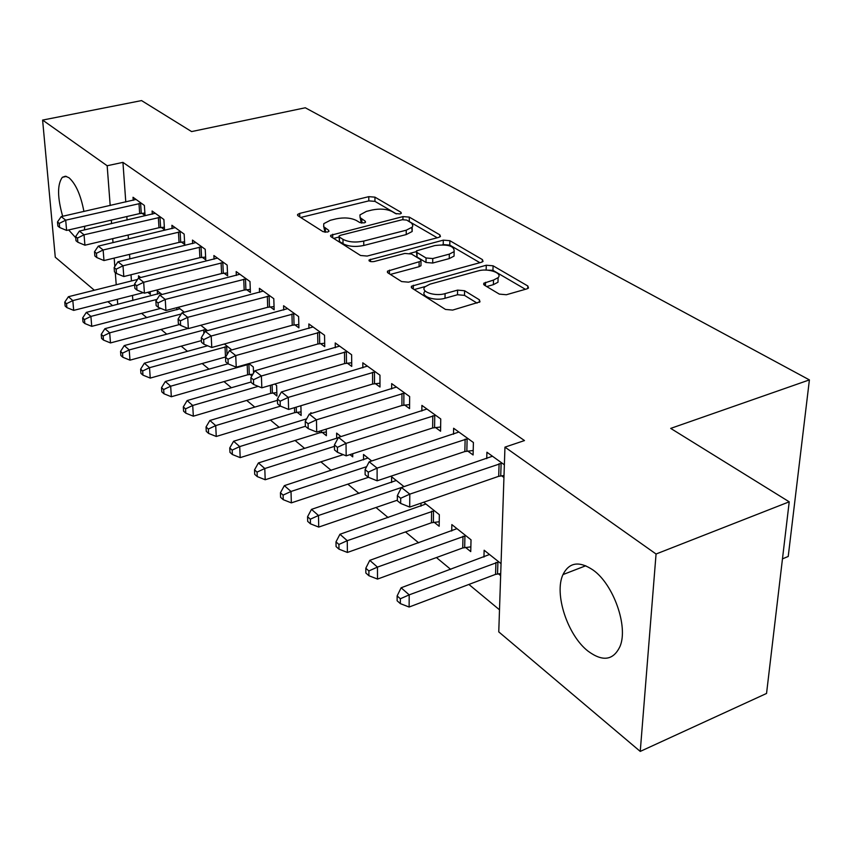 <?xml version="1.0" encoding="UTF-8"?>
<svg xmlns="http://www.w3.org/2000/svg" width="852" height="852" viewBox="0 0 852 852"><rect width="100%" height="100%" fill="white"/><g stroke="black" fill="none" stroke-linecap="round" stroke-linejoin="round"><path stroke-width="1.28" d="M400.025 213.937L401.324 213.277L400.93 212.255L374.944 197.153L368.799 196.663L299.68 213.394L297.593 214.47L298.051 215.801L323.057 231.68L327.541 232.053L328.978 231.307L328.638 230.296L323.653 226.664L323.792 223.661L330.32 220.285L336.189 218.836C344.208 217.26 350.939 217.803 356.392 220.487L359.757 222.532L364.198 222.894L365.561 222.191L365.199 221.169L360.077 217.59L359.959 214.906L366.392 211.392L372.132 209.986C379.992 208.431 386.68 208.964 392.197 211.584L395.605 213.586L400.025 213.937M588.104 651.194C567.517 635.379 553.875 593.61 563.002 574.567C569.189 562.245 579.222 560.744 593.088 570.052C613.451 584.259 628.446 626.497 620.043 646.348C613.451 660.375 602.801 661.993 588.104 651.194M75.743 237.761L68.661 229.955M62.675 216.28C57.329 197.387 57.212 184.383 62.356 177.301L65.402 176.215L68.991 177.738C75.828 183.883 80.812 195.129 83.922 211.477M499.304 294.11L506.376 294.739L526.824 288.892L528.485 288.019L527.814 285.984L493.084 265.803L486.268 265.228L411.388 286.251L411.931 288.125L445.5 309.446L452.657 310.085L479.995 301.842L479.378 299.787L464.596 290.734L457.588 290.117L445.085 293.62C435.063 296.72 420.025 291.65 424.86 286.879L429.94 284.174L478.047 270.936C487.823 267.933 503.042 272.959 498.122 277.656L493.5 280.074L483.776 283.226L484.405 285.175L499.304 294.11M504.959 447.14L656.061 554.013L640.246 751.411L498.761 631.886L504.959 447.14L524.481 440.569L122.933 162.37L107.16 165.746L110.185 205.534M94.348 290.234L55.273 257.219L42.6 120.079L141.56 100.589L191.594 131.581L305.293 107.778L809.4 379.896L670.705 428.396L789.218 501.817L656.061 554.013M42.6 120.079L107.16 165.746M438.631 237.42L440.441 236.494L439.856 234.864L409.29 217.111L402.953 216.6L330.619 235.312L331.108 236.792L360.556 255.493L367.18 256.058L438.631 237.42M449.867 240.69L482.413 259.604L483.041 261.415L481.295 262.32L408.502 282.172L401.622 281.575L387.99 272.917L387.458 271.17L421.005 261.202L420.441 259.477L411.473 254.013L404.828 253.449L374.113 261.532C370.641 261.958 368.959 261.436 369.076 259.977L443.296 240.147L449.867 240.69L449.792 245.11L479.9 262.704M782.477 558.837L788.217 556.473L809.4 379.896M467.727 451.049L473.094 454.968L473.403 442.497L453.615 428.247L453.509 434.254M465.533 547.421L470.741 551.606L471.028 539.827L451.837 524.587L451.72 531.02M404.689 405.041L409.567 408.609L409.642 396.553L391.664 383.613L391.664 388.938M404.029 486.63L391.611 476.779L391.611 482.488M347.296 363.154L351.748 366.403L351.62 354.762L335.219 342.951L335.294 347.701M349.938 454.627L352.728 456.864L352.696 453.743M340.981 436.586L336.615 433.114L336.7 438.216M294.824 324.857L298.903 327.839L298.615 316.571L283.588 305.751L283.716 310.022M297.156 412.251L301.15 415.457L300.894 405.722M246.665 289.712L250.413 292.449L249.987 281.543L236.174 271.586L236.345 275.452M250.041 374.422L251.883 375.902M249.008 363.57L253.31 366.978L253.545 373.059M202.307 257.336L205.769 259.86L205.225 249.295L192.477 240.104L192.669 243.619M200.763 325.262L207.547 330.651M161.316 227.42L164.511 229.752L163.882 219.507L152.093 211.008L152.295 214.203M162.008 294.494L157.258 290.724L157.482 294.185M122.933 162.37L125.787 202.009M126.831 216.546L127.076 220.05M128.151 234.992L128.439 238.986M129.547 254.375L129.866 258.891M131.006 274.749L131.453 280.968M132.497 295.431L132.859 300.49M141.613 313.366L146.832 317.69M161.028 329.447L166.747 334.176M181.199 346.157L187.44 351.322M202.18 363.527L208.974 369.161M223.991 381.6L231.403 387.735M246.718 400.419L254.769 407.086M270.393 420.025L279.147 427.278M295.08 440.484L304.59 448.365M320.863 461.837L331.194 470.389M347.808 484.149L359.012 493.436M375.988 507.494L388.139 517.558M405.499 531.936L418.673 542.852M436.426 557.559L450.719 569.392M468.888 584.44L499.506 609.808M147.769 292.321L150.314 294.366L150.144 291.725M140.644 277.539L138.493 275.824L138.652 278.04M141.965 213.298L145.053 215.545L144.371 205.449L133.018 197.27L133.231 200.326M176.811 307.668L176.939 309.798M178.153 307.316L184.288 312.183M181.412 242.085L184.735 244.513L184.149 234.108L171.902 225.279L172.093 228.624M224.364 343.995L230.945 349.224L230.988 350.172M224.033 273.194L227.633 275.824L227.154 265.089L213.895 255.536L214.076 259.21M273.119 392.953L276.943 396.02L276.602 385.466L274.791 384.028M270.233 306.912L274.152 309.766L273.79 298.69L259.391 288.317L259.54 292.364M322.226 432.379L326.391 435.713L326.263 429.099M311.736 413.358L310.873 412.677L310.895 413.614M320.48 343.59L324.74 346.7L324.537 335.241L308.85 323.941L308.946 328.446M371.706 460.975L363.506 454.467L363.548 459.856M375.338 383.624L379.992 387.021L379.96 375.178L362.803 362.814L362.845 367.84M434.19 522.265L439.163 526.259L439.334 514.672L423.678 502.233M420.995 503.159L420.973 506.184M435.447 427.491L440.569 431.229L440.75 418.971L421.9 405.392L421.846 411.047M498.399 573.811L500.646 575.622M501.051 563.662L484.138 550.232L483.947 557.08M504.373 464.809L486.918 452.231L486.737 458.653M501.626 475.789L503.947 477.482M789.218 501.817L766.544 693.453L640.246 751.411M112.613 305.666L107.906 301.683M84.817 226.227L84.38 229.933M111.303 220.125L111.569 223.639M112.709 238.645L113.018 242.65M114.189 258.092L114.828 266.527M115.286 272.523L116.223 284.77M117.331 299.286L117.714 304.356M360.215 217.771L361.205 223M323.845 226.93L324.91 232.223M396.404 213.905L374.965 201.37L368.82 200.88L300.671 217.462M339.075 237.026L333.643 238.4M437.257 237.783L408.332 221.019M406.723 220.082L402.272 219.72L340.48 235.29L339.053 236.036L339.405 237.08L342.973 239.337C348.564 242.17 355.486 242.745 363.74 241.073L406.244 230.2L412.198 227.143L412.869 225.705L411.74 223.203L406.723 220.082M339.064 236.792L339.458 241.478L339.405 237.08M411.772 227.601L412.176 231.499L406.223 234.566L363.772 245.482C355.529 247.165 348.606 246.59 343.026 243.736L339.458 241.478M390.354 274.419L419.077 266.708L420.963 265.707L420.973 264.45M409.769 253.385L416.277 251.67M442.539 244.748L443.232 244.567L443.296 240.147M449.323 254.12L454.137 251.628C454.574 246.036 448.141 244.013 434.839 245.557L416.49 250.871L417.054 252.543L426.043 257.975L432.752 258.55L449.323 254.12L449.249 258.593L454.063 256.09L454.116 252.831M416.49 252.064L417.022 257.006L417.054 252.543M449.249 258.593L432.699 263.044L426 262.469L417.022 257.006M449.792 245.11L443.232 244.567M498.09 278.551L497.983 282.236L493.361 284.664L486.684 286.549M424.818 290.649L424.807 291.49C419.993 296.294 434.999 301.384 445.01 298.264L445.085 293.62M477.067 303.11L464.5 295.367L457.503 294.749L445.01 298.264M525.396 289.297L492.957 270.34L485.033 270.063M425.148 286.57L414.232 289.573M137.555 279.435L68.405 296.72L72.825 300.586L73.687 310.384L143.264 292.694M66.531 303.685L64.773 302.13L65.135 306.038L66.893 307.604L66.531 303.685L72.825 300.586L134.648 285.047M64.773 302.13L68.405 296.72M73.687 310.384L66.893 307.604M141.283 203.223L65.7 220.178L61.216 216.61L136.054 199.453M144.883 213.075L139.675 213.586L66.605 230.423L65.7 220.178L59.278 223.405L57.489 221.967L57.861 226.057L59.64 227.505L59.278 223.405M59.64 227.505L66.605 230.423M61.216 216.61L57.489 221.967M160.357 293.184L86.318 312.396L90.898 316.401L91.739 326.348L160.783 308.371M84.486 319.543L82.655 317.934L83.006 321.907L84.827 323.526L84.486 319.543L90.898 316.401L157.013 299.393M82.655 317.934L86.318 312.396M91.739 326.348L84.827 323.526M179.942 308.733L104.924 328.67L109.684 332.834L110.483 342.93L179.538 324.516M103.135 336.029L101.228 334.346L101.558 338.382L103.454 340.065L103.135 336.029L109.684 332.834L181.274 313.962M101.228 334.346L104.924 328.67M110.483 342.93L103.454 340.065M160.677 217.196L84.05 234.801L79.396 231.084L155.245 213.277M164.361 227.186L158.983 227.718L84.923 245.206L84.05 234.801L77.489 238.07L75.636 236.579L75.998 240.733L77.851 242.234L77.489 238.07M77.851 242.234L84.923 245.206M79.396 231.084L75.636 236.579M180.816 231.701L103.135 249.987L98.299 246.132L175.171 227.644M184.586 241.84L179.048 242.394L103.976 260.563L103.135 249.987L96.436 253.321L94.508 251.766L94.849 255.983L96.777 257.549L96.436 253.321M96.777 257.549L103.976 260.563M98.299 246.132L94.508 251.766M188.026 328.457L124.264 345.582L129.216 349.916L129.973 360.162L201.434 340.619M122.518 353.165L120.537 351.418L120.856 355.508L122.826 357.254L122.518 353.165L129.216 349.916L206.035 329.447M120.537 351.418L124.264 345.582M129.973 360.162L122.826 357.254M207.622 345.763L144.371 363.186L149.526 367.691L150.24 378.086L225.705 356.935M142.678 370.982L140.623 369.172L140.921 373.325L142.966 375.146L142.678 370.982L149.526 367.691L227.409 346.413M140.623 369.172L144.371 363.186M150.24 378.086L142.966 375.146M201.754 246.792L122.997 265.803L117.959 261.788L195.885 242.564M205.62 257.07L199.9 257.655L123.796 276.538L122.997 265.803L116.138 269.189L114.136 267.571L114.466 271.863L116.468 273.481L116.138 269.189M116.468 273.481L123.796 276.538M117.959 261.788L114.136 267.571M223.543 262.491L143.679 282.268L138.429 278.093L217.441 258.092M227.505 272.917L221.595 273.535L144.425 293.173L143.679 282.268L136.671 285.708L134.573 284.025L134.882 288.381L136.97 290.074L136.671 285.708M136.97 290.074L144.425 293.173M138.429 278.093L134.573 284.025M228.048 363.772L165.309 381.504L170.677 386.201L171.337 396.744L247.623 374.805L252.895 374.177M163.669 389.545L161.529 387.649L161.805 391.867L163.946 393.762L163.669 389.545L170.677 386.201L249.625 364.06M161.529 387.649L165.309 381.504M171.337 396.744L163.946 393.762M246.228 278.828L165.235 299.435L159.761 295.069L239.87 274.248M250.296 289.414L244.183 290.063L165.927 310.511L165.235 299.435L158.057 302.929L155.873 301.171L156.161 305.602L158.344 307.359L158.057 302.929M158.344 307.359L165.927 310.511M159.761 295.069L155.873 301.171M251.042 382.026L187.12 400.578L192.722 405.477L193.329 416.191L270.659 393.347L276.836 392.612M185.544 408.885L183.318 406.915L183.574 411.186L185.8 413.167L185.544 408.885L192.722 405.477L258.199 386.35M183.318 406.915L187.12 400.578M193.329 416.191L185.8 413.167M269.871 295.857L187.717 317.327L182.008 312.79L263.236 291.086M274.046 306.603L267.709 307.284L188.356 328.595L187.717 317.327L180.368 320.895L178.089 319.063L178.356 323.558L180.635 325.4L180.368 320.895M180.635 325.4L188.356 328.595M182.008 312.79L178.089 319.063M277.454 400.323L209.869 420.483L215.716 425.595L216.259 436.469L294.654 412.656L301.054 411.889M208.367 429.046L206.035 426.99L206.269 431.336L208.591 433.402L208.367 429.046L215.716 425.595L280.51 406.127M206.035 426.99L209.869 420.483M216.259 436.469L208.591 433.402M294.526 313.621L211.19 336.018L205.225 331.279L287.603 308.637M298.818 324.516L292.247 325.24L211.775 347.478L211.19 336.018L203.66 339.65L201.285 337.733L201.53 342.302L203.905 344.229L203.66 339.65M203.905 344.229L211.775 347.478M205.225 331.279L201.285 337.733M306.656 418.843L233.608 441.251L239.71 446.586L240.189 457.63L319.681 432.795L326.316 431.985M232.181 450.101L229.752 447.96L229.965 452.369L232.383 454.521L232.181 450.101L239.71 446.586L305.357 426.298L308.2 428.62L308.094 423.721L305.229 421.42L305.357 426.32M229.752 447.96L233.608 441.251M240.189 457.63L232.383 454.521M320.256 332.163L235.727 355.561L229.486 350.587L313.035 326.966M324.676 343.228L317.871 343.984L236.238 367.201L235.727 355.561L228.006 359.246L225.524 357.244L225.737 361.898L228.219 363.9L228.006 359.246M228.219 363.9L236.238 367.201M229.486 350.587L225.524 357.244M338.308 437.715L258.412 462.945L264.791 468.525L265.196 479.751L343.228 454.648M257.07 472.104L254.535 469.857L254.705 474.34L257.24 476.587L257.07 472.104L264.791 468.525L334.453 446.352M254.535 469.857L258.412 462.945M265.196 479.751L257.24 476.587M347.158 351.546L261.394 375.988L254.865 370.79L339.607 346.104M351.706 362.76L344.634 363.57L261.83 387.83L261.394 375.988L253.47 379.747L250.871 377.649L251.052 382.378L253.651 384.486L253.47 379.747M253.651 384.486L261.83 387.83M254.865 370.79L250.871 377.649M367.968 458.014L284.344 485.64L291.011 491.466L291.341 502.872L368.458 477.312M283.098 495.108L280.436 492.765L280.585 497.312L283.237 499.677L283.098 495.108L291.011 491.466L366.637 466.672M280.436 492.765L284.344 485.64M291.341 502.872L283.237 499.677M375.285 371.813L288.264 397.394L281.426 391.941L367.382 366.115M379.981 383.198L372.622 384.05L288.615 409.439L288.264 397.394L280.138 401.217L277.411 399.024L277.571 403.827L280.287 406.031L280.138 401.217M280.287 406.031L288.615 409.439M281.426 391.941L277.411 399.024M396.286 480.485L311.491 509.379L318.478 515.492L318.723 527.079L397.351 500.188M310.352 519.198L307.561 516.738L307.678 521.371L310.458 523.831L310.352 519.198L318.478 515.492L402.719 487.078M307.561 516.738L311.491 509.379M318.723 527.079L310.458 523.831M404.743 393.028L316.443 419.823L309.276 414.115L396.468 387.064M409.588 404.583L401.92 405.499L316.71 432.081L316.443 419.823L308.094 423.721M308.2 428.62L316.71 432.081M309.276 414.115L305.229 421.42M425.915 504.011L339.937 534.268L347.254 540.679L347.403 552.447L431.453 522.766L439.238 521.743M338.915 544.449L335.997 541.861L336.071 546.569L338.979 549.157L338.915 544.449L347.254 540.679L434.35 510.71M335.997 541.861L339.937 534.268M347.403 552.447L338.979 549.157M435.606 415.265L346.018 443.37L338.489 437.374L426.937 409.024M440.633 427.001L432.635 427.97L346.178 455.841L346.018 443.37L337.424 447.343L334.431 444.925L334.506 449.909L337.498 452.327L337.424 447.343M337.498 452.327L346.178 455.841M338.489 437.374L334.431 444.925M456.96 528.655L369.768 560.371L377.457 567.102L377.511 579.072L462.742 547.953L470.858 546.856M368.884 570.936L365.817 568.231L365.849 573.013L368.905 575.728L368.884 570.936L377.457 567.102L465.799 535.674M365.817 568.231L369.768 560.371M377.511 579.072L368.905 575.728M468.004 438.61L377.095 468.11L369.172 461.805L458.898 432.049M473.201 450.506L464.851 451.539L377.138 480.805L377.095 468.11L368.256 472.157L365.103 469.622L365.135 474.692L368.288 477.237L368.256 472.157M368.288 477.237L377.138 480.805M369.172 461.805L365.103 469.622M489.517 554.503L401.111 587.784L409.194 594.856L409.12 607.029L495.555 574.365L500.72 573.556M400.365 598.764L397.138 595.921L397.128 600.777L400.344 603.631L400.365 598.764L409.194 594.856L498.793 561.873M397.138 595.921L401.111 587.784M409.12 607.029L400.344 603.631M502.041 463.126L409.791 494.139L401.452 487.504L492.467 456.235M504.011 475.554L498.697 476.311L409.705 507.068L409.791 494.139L400.685 498.271L397.362 495.598L397.351 500.752L400.674 503.436L400.685 498.271M400.674 503.436L409.705 507.068M401.452 487.504L397.362 495.598M400.93 213.586L400.93 212.255M328.659 231.595L328.638 230.296M365.21 222.489L365.199 221.169M361.866 223.075L361.834 219.134M325.4 232.255L325.336 228.208M299.766 216.887L299.68 213.394M368.82 200.88L368.799 196.663M374.965 201.37L374.944 197.153M332.727 237.825L332.674 234.247M402.943 219.592L402.953 216.6M409.269 221.424L409.29 217.111M439.824 236.973L439.856 234.864M343.026 243.736L342.973 239.337M363.772 245.482L363.74 241.073M406.223 234.566L406.244 230.2M482.349 261.926L482.413 259.604M389.428 273.833L389.428 270.127M419.077 266.708L419.12 262.192M370.492 261.553L370.471 259.232M426 262.469L426.043 257.975M432.699 263.044L432.752 258.55M485.438 285.803L485.533 282.3M493.361 284.664L493.5 280.074M457.503 294.749L457.588 290.117M464.5 295.367L464.596 290.734M479.314 302.343L479.378 299.787M413.295 288.988L413.327 285.228M486.151 269.754L486.268 265.228M492.957 270.34L493.084 265.803M527.707 288.562L527.814 285.984M140.591 203.277L141.272 213.351M138.982 203.511L139.675 213.586M159.974 217.249L160.613 227.473M158.344 217.494L158.983 227.718M180.102 231.755L180.699 242.138M178.441 232.01L179.048 242.394M203.884 333.483L203.681 329.799M205.417 331.226L205.332 329.511M225.492 356.988L225.013 346.775M227.058 354.666L226.685 346.476M201.029 246.846L201.583 257.389M199.347 247.112L199.9 257.655M222.809 262.544L223.299 273.258M221.094 262.821L221.595 273.535M247.623 374.805L247.197 364.432M249.306 374.497L248.89 364.123M245.472 278.892L245.909 289.776M243.736 279.179L244.183 290.063M270.659 393.347L270.382 385.328M272.374 393.017L272.097 384.827M269.104 295.921L269.477 306.976M267.336 296.219L267.709 307.284M294.654 412.656L294.515 407.65M296.4 412.325L296.262 407.128M293.738 313.685L294.047 324.921M291.948 313.994L292.247 325.24M319.681 432.795L319.638 431.165M321.449 432.454L321.417 430.611M319.468 332.237L319.692 343.654M317.636 332.557L317.871 343.984M346.338 351.61L346.487 363.229M344.485 351.951L344.634 363.57M374.454 371.887L374.507 383.698M372.569 372.239L372.622 384.05M403.891 393.102L403.837 405.126M401.963 393.475L401.92 405.499M431.453 522.766L431.602 511.2M433.359 522.351L433.508 510.795M434.744 415.35L434.584 427.576M432.784 415.733L432.635 427.97M462.742 547.953L462.998 536.196M464.67 547.516L464.936 535.77M467.12 438.695L466.843 451.134M465.128 439.099L464.851 451.539M495.555 574.365L495.939 562.416M497.525 573.907L497.919 561.969M501.136 463.222L500.72 475.885M499.102 463.648L498.697 476.311M563.002 574.567L585.782 565.76M62.356 177.301L66.488 176.407M297.614 215.428L297.593 214.47M330.64 236.387L330.619 235.312M412.176 231.499L412.198 227.143M387.458 272.47L387.458 271.17M420.963 265.707L421.005 261.202M369.076 260.829L369.076 259.977M454.063 256.09L454.137 251.628M483.734 284.632L483.776 283.226M497.983 282.236L498.122 277.656M411.378 287.656L411.388 286.251"/></g></svg>
